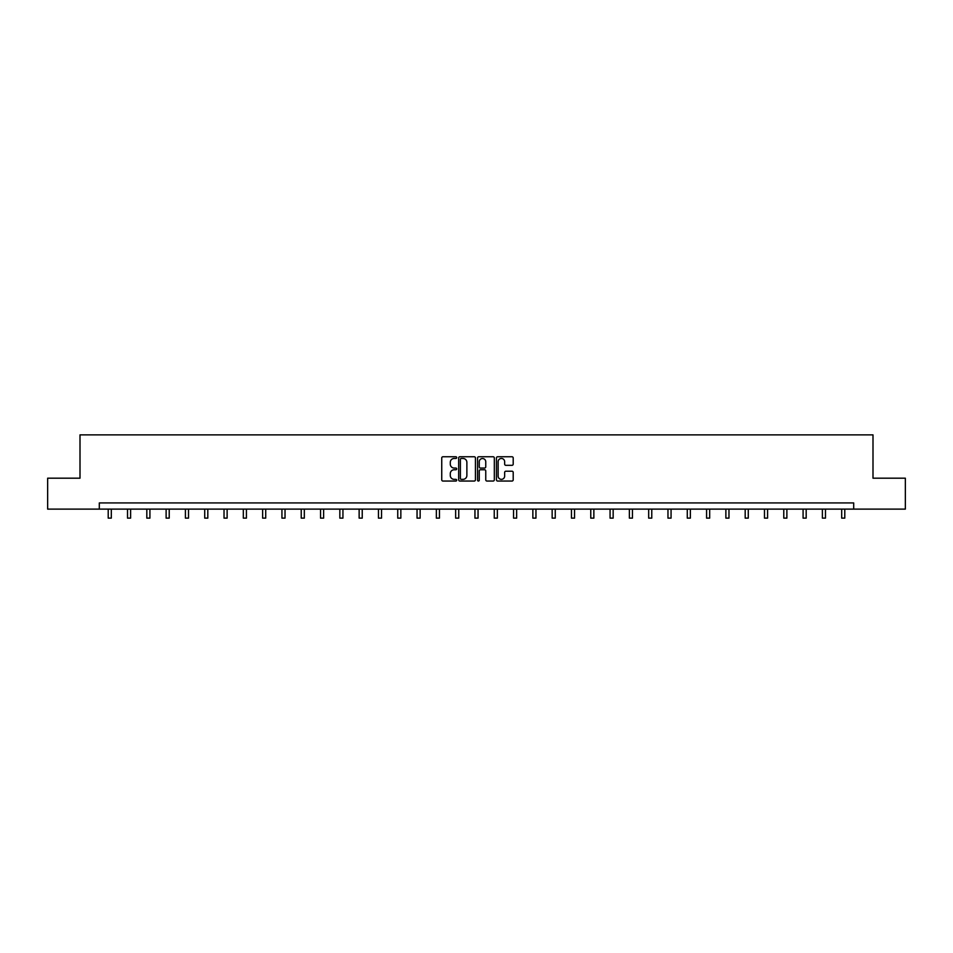 <?xml version="1.0" encoding="UTF-8"?>
<svg xmlns="http://www.w3.org/2000/svg" width="953" height="953" viewBox="0 0 953 953"><rect width="100%" height="100%" fill="white"/><g stroke="black" fill="none" stroke-linecap="round" stroke-linejoin="round"><path stroke-width="1.43" d="M456.701 457.619A0.846 0.846 0 0 0 455.856 456.761L442.954 456.761A1.215 1.215 0 0 0 441.739 457.976L441.739 479.835A1.215 1.215 0 0 0 442.954 481.051L455.856 481.051A0.846 0.846 0 0 0 456.701 480.205A0.846 0.846 0 0 0 455.856 479.359L454.188 479.359A3.883 3.883 0 0 1 450.292 475.464L450.292 473.641A3.883 3.883 0 0 1 454.188 469.758L455.856 469.758A0.846 0.846 0 0 0 456.701 468.912A0.846 0.846 0 0 0 455.856 468.054L454.188 468.054A3.883 3.883 0 0 1 450.292 464.171L450.292 462.348A3.883 3.883 0 0 1 454.188 458.464L455.856 458.464A0.846 0.846 0 0 0 456.701 457.619M511.999 465.326A1.215 1.215 0 0 0 513.202 464.111L513.202 457.976A1.215 1.215 0 0 0 511.999 456.761L497.669 456.761A1.215 1.215 0 0 0 496.453 457.976L496.453 479.835A1.215 1.215 0 0 0 497.669 481.051L511.999 481.051A1.215 1.215 0 0 0 513.202 479.835L513.202 472.426A1.215 1.215 0 0 0 511.999 471.211L505.864 471.211A1.215 1.215 0 0 0 504.649 472.426L504.649 476.107A3.252 3.252 0 0 1 501.397 479.359A3.252 3.252 0 0 1 498.145 476.107L498.145 461.717A3.252 3.252 0 0 1 501.397 458.464A3.252 3.252 0 0 1 504.649 461.717L504.649 464.111A1.215 1.215 0 0 0 505.864 465.326L511.999 465.326M99.303 509.116L47.65 509.116L47.65 478.192L80.004 478.192L80.004 434.878L872.996 434.878L872.996 478.192L905.35 478.192L905.35 509.116L853.697 509.116L853.697 502.934L99.303 502.934L99.303 509.116L853.697 509.116M475.44 457.976A1.215 1.215 0 0 0 474.225 456.761L459.894 456.761A1.215 1.215 0 0 0 458.679 457.976L458.679 479.835A1.215 1.215 0 0 0 459.894 481.051L474.225 481.051A1.215 1.215 0 0 0 475.44 479.835L475.44 457.976M478.775 456.761L493.106 456.761A1.215 1.215 0 0 1 494.321 457.976L494.321 479.835A1.215 1.215 0 0 1 493.106 481.051L486.971 481.051A1.215 1.215 0 0 1 485.756 479.835L485.756 470.973A1.215 1.215 0 0 0 484.541 469.758L480.479 469.758A1.215 1.215 0 0 0 479.264 470.973L479.264 480.205A0.846 0.846 0 0 1 478.418 481.051A0.846 0.846 0 0 1 477.56 480.205L477.56 457.976A1.215 1.215 0 0 1 478.775 456.761M461.228 458.464A0.846 0.846 0 0 0 460.382 459.31L460.382 478.501A0.846 0.846 0 0 0 461.228 479.359L462.991 479.359A3.883 3.883 0 0 0 466.875 475.464L466.875 462.348A3.883 3.883 0 0 0 462.991 458.464L461.228 458.464M485.756 461.776A3.252 3.252 0 0 0 482.516 458.524A3.252 3.252 0 0 0 479.264 461.776L479.264 466.839A1.215 1.215 0 0 0 480.479 468.054L484.541 468.054A1.215 1.215 0 0 0 485.756 466.839L485.756 461.776M108.213 509.116L108.213 518.122L111.31 518.122L111.31 509.116M127.523 509.116L127.523 518.122L130.609 518.122L130.609 509.116M146.822 509.116L146.822 518.122L149.919 518.122L149.919 509.116M166.12 509.116L166.12 518.122L169.217 518.122L169.217 509.116M185.418 509.116L185.418 518.122L188.515 518.122L188.515 509.116M204.728 509.116L204.728 518.122L207.814 518.122L207.814 509.116M224.026 509.116L224.026 518.122L227.124 518.122L227.124 509.116M243.325 509.116L243.325 518.122L246.422 518.122L246.422 509.116M262.635 509.116L262.635 518.122L265.72 518.122L265.72 509.116M281.933 509.116L281.933 518.122L285.03 518.122L285.03 509.116M301.231 509.116L301.231 518.122L304.329 518.122L304.329 509.116M320.542 509.116L320.542 518.122L323.627 518.122L323.627 509.116M339.84 509.116L339.84 518.122L342.937 518.122L342.937 509.116M359.138 509.116L359.138 518.122L362.235 518.122L362.235 509.116M378.448 509.116L378.448 518.122L381.534 518.122L381.534 509.116M397.746 509.116L397.746 518.122L400.844 518.122L400.844 509.116M417.045 509.116L417.045 518.122L420.142 518.122L420.142 509.116M436.355 509.116L436.355 518.122L439.44 518.122L439.44 509.116M455.653 509.116L455.653 518.122L458.75 518.122L458.75 509.116M474.951 509.116L474.951 518.122L478.049 518.122L478.049 509.116M494.25 509.116L494.25 518.122L497.347 518.122L497.347 509.116M513.56 509.116L513.56 518.122L516.645 518.122L516.645 509.116M532.858 509.116L532.858 518.122L535.955 518.122L535.955 509.116M552.156 509.116L552.156 518.122L555.254 518.122L555.254 509.116M571.466 509.116L571.466 518.122L574.552 518.122L574.552 509.116M590.765 509.116L590.765 518.122L593.862 518.122L593.862 509.116M610.063 509.116L610.063 518.122L613.16 518.122L613.16 509.116M629.373 509.116L629.373 518.122L632.458 518.122L632.458 509.116M648.671 509.116L648.671 518.122L651.769 518.122L651.769 509.116M667.97 509.116L667.97 518.122L671.067 518.122L671.067 509.116M687.28 509.116L687.28 518.122L690.365 518.122L690.365 509.116M706.578 509.116L706.578 518.122L709.675 518.122L709.675 509.116M725.876 509.116L725.876 518.122L728.974 518.122L728.974 509.116M745.186 509.116L745.186 518.122L748.272 518.122L748.272 509.116M764.485 509.116L764.485 518.122L767.582 518.122L767.582 509.116M783.783 509.116L783.783 518.122L786.88 518.122L786.88 509.116M803.081 509.116L803.081 518.122L806.178 518.122L806.178 509.116M822.391 509.116L822.391 518.122L825.477 518.122L825.477 509.116M841.69 509.116L841.69 518.122L844.787 518.122L844.787 509.116"/></g></svg>
